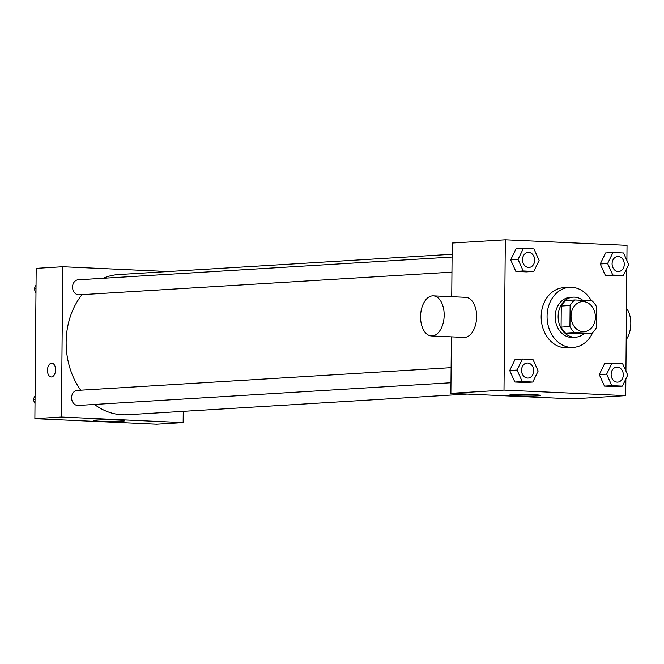 <?xml version="1.0" encoding="UTF-8"?>
<svg xmlns="http://www.w3.org/2000/svg" width="664" height="664" viewBox="0 0 664 664"><rect width="100%" height="100%" fill="white"/><g stroke="black" fill="none" stroke-linecap="round" stroke-linejoin="round"><path stroke-width="1" d="M571.048 316.089A15.048 12.159 -93.5 0 1 582.303 301.622A15.048 12.159 -93.5 0 1 595.351 315.906A15.048 12.159 -93.5 0 1 584.129 331.668A15.048 12.159 -93.5 0 1 571.048 316.089M574.534 332.539L591.616 333.32A19.422 15.695 -93.5 0 0 596.313 327.792L596.496 306.702A19.422 15.695 -93.5 0 0 591.898 300.75L574.816 299.97A19.422 15.695 -93.5 0 0 570.127 305.498L569.936 326.588A19.422 15.695 -93.5 0 0 574.534 332.539L565.686 333.079L582.76 333.851L591.616 333.32M570.127 305.498L561.271 306.038A19.422 15.695 -93.5 0 1 565.969 300.51L574.816 299.97M561.271 306.038L561.088 327.128L569.936 326.588M565.686 333.079A19.422 15.695 -93.5 0 1 561.088 327.128M582.809 300.336A20.069 16.21 86.5 0 0 574.543 297.14A20.069 16.21 86.5 0 0 573.148 297.157A20.069 16.21 86.5 0 0 558.183 318.172A20.069 16.21 86.5 0 0 575.588 337.212A20.069 16.21 86.5 0 0 583.805 333.793M575.588 337.212L572.634 337.395A20.069 16.21 -93.5 0 1 555.187 316.628A20.069 16.21 -93.5 0 1 570.193 297.331L573.148 297.157M592.869 332.266A30.104 24.319 -93.5 0 1 573.248 347.405A30.104 24.319 -93.5 0 1 547.07 316.255A30.104 24.319 -93.5 0 1 569.587 287.321A30.104 24.319 -93.5 0 1 591.342 300.726M573.248 347.405L567.346 347.77A30.104 24.319 -93.5 0 1 541.168 316.612A30.104 24.319 -93.5 0 1 563.686 287.678L569.587 287.321M612.988 252.486L605.618 252.934L600.248 263.965L605.419 275.477L615.96 275.958L623.338 275.51L628.708 264.479L623.529 252.967L612.988 252.486L607.626 263.517L612.797 275.029L623.338 275.51M612.025 363.108L604.647 363.557L599.285 374.596L604.456 386.108L614.997 386.581L622.367 386.133L627.737 375.102L622.566 363.59L612.025 363.108L606.655 374.147L611.826 385.659L622.367 386.133M626.899 260.454L627.032 245.34L505.312 239.804L504.001 390.108L625.712 395.644L625.861 378.961M625.928 371.076L626.824 268.339M523.406 248.411L516.036 248.859L510.666 259.89L515.837 271.402L526.378 271.883L533.756 271.435L539.126 260.404L533.947 248.892L523.406 248.411L518.044 259.441L523.215 270.953L533.756 271.435M522.443 359.033L515.065 359.481L509.703 370.52L514.874 382.032L525.415 382.505L532.785 382.057L538.155 371.027L532.984 359.514L522.443 359.033L517.073 370.064L522.244 381.576L532.785 382.057M451.736 296.692L452.201 243.032L505.312 239.804M451.387 336.856L450.889 393.337L572.609 398.873L625.712 395.644M450.889 393.337L504.001 390.108M512.392 394.723A15.621 0.788 0.5 0 1 529.864 394.59A15.621 0.788 0.5 0 1 540.645 395.437A15.621 0.788 0.5 0 1 525.016 396.093A15.621 0.788 0.5 0 1 509.404 395.163A15.621 0.788 0.5 0 1 512.392 394.723M433.277 295.853L465.738 297.331A20.069 11.778 92.6 0 1 476.594 317.915A20.069 11.778 92.6 0 1 463.912 337.42L431.459 335.951A20.069 11.778 92.6 0 1 420.569 316.62A20.069 11.778 92.6 0 1 433.277 295.853A20.069 11.778 92.6 0 1 444.133 316.438A20.069 11.778 92.6 0 1 431.459 335.951M626.202 339.636A20.069 11.778 -87.4 0 0 630.8 323.675A20.069 11.778 -87.4 0 0 626.476 308.254M80.701 390.216A70.235 56.747 -93.5 0 1 66.143 342.076A70.235 56.747 -93.5 0 1 82.054 294.642M103.086 278.282A70.235 56.747 -93.5 0 1 118.682 274.556L452.109 254.262M467.116 394.076L127.214 414.768A70.235 56.747 -93.5 0 1 94.462 404.451M451.113 367.665L77.215 390.424A7.528 6.084 86.5 0 0 71.604 398.309A7.528 6.084 86.5 0 0 78.128 405.447L450.981 382.754M451.952 272.124L79.091 294.824A7.528 6.084 -93.5 0 1 72.55 287.039A7.528 6.084 -93.5 0 1 78.178 279.801L452.084 257.043M168.233 271.543L62.74 266.737L61.428 417.042L183.148 422.586L183.247 411.356M183.148 422.586L156.596 424.196L34.877 418.66L36.188 268.356L62.74 266.737M34.877 418.66L61.428 417.042M96.38 420.046A15.621 0.788 0.5 0 1 113.843 419.914A15.621 0.788 0.5 0 1 124.633 420.76A15.621 0.788 0.5 0 1 109.004 421.416A15.621 0.788 0.5 0 1 93.392 420.486A15.621 0.788 0.5 0 1 96.38 420.046M51.211 376.969A6.897 4.05 92.6 0 1 47.468 370.321A6.897 4.05 92.6 0 1 51.834 363.183A6.897 4.05 92.6 0 1 55.569 370.263A6.897 4.05 92.6 0 1 51.203 376.969A6.897 4.05 92.6 0 1 47.459 370.321A6.897 4.05 92.6 0 1 51.834 363.183M35.076 395.661L33.2 399.521L35.009 403.546M33.2 399.521L35.043 399.413M36.047 285.039L34.163 288.898L35.972 292.924M34.163 288.898L36.014 288.782M521.53 370.271A7.528 6.084 -93.5 0 1 527.158 363.034A7.528 6.084 -93.5 0 1 527.174 363.034A7.528 6.084 -93.5 0 1 533.707 370.18A7.528 6.084 -93.5 0 1 528.096 378.057A7.528 6.084 -93.5 0 1 528.071 378.057A7.528 6.084 -93.5 0 1 521.53 370.271M515.065 359.481L509.703 370.52L517.073 370.064M509.703 370.52L514.874 382.032L522.244 381.576M514.874 382.032L525.415 382.505M528.071 378.057L528.096 378.057A7.528 6.084 -93.5 0 1 521.555 370.271A7.528 6.084 -93.5 0 1 527.183 363.034L527.183 363.034M617.653 382.132L617.678 382.132A7.528 6.084 -93.5 0 1 611.137 374.347A7.528 6.084 -93.5 0 1 616.74 367.109A7.528 6.084 -93.5 0 1 616.756 367.109A7.528 6.084 -93.5 0 1 623.288 374.255A7.528 6.084 -93.5 0 1 617.678 382.132A7.528 6.084 -93.5 0 1 617.653 382.132A7.528 6.084 -93.5 0 1 611.112 374.347A7.528 6.084 -93.5 0 1 616.765 367.109L616.74 367.109M604.647 363.557L599.285 374.596L606.655 374.147M599.285 374.596L604.456 386.108L611.826 385.659M604.456 386.108L614.997 386.581M522.493 259.649A7.528 6.084 -93.5 0 1 528.121 252.411A7.528 6.084 -93.5 0 1 528.137 252.411A7.528 6.084 -93.5 0 1 534.678 259.549A7.528 6.084 -93.5 0 1 529.059 267.434A7.528 6.084 -93.5 0 1 529.042 267.434A7.528 6.084 -93.5 0 1 522.493 259.649M516.036 248.859L510.666 259.89L518.044 259.441M510.666 259.89L515.837 271.402L523.215 270.953M515.837 271.402L526.378 271.883M529.042 267.434L529.059 267.434A7.528 6.084 -93.5 0 1 522.518 259.641A7.528 6.084 -93.5 0 1 528.146 252.411L528.146 252.411M618.624 271.51L618.649 271.51A7.528 6.084 -93.5 0 1 612.1 263.724A7.528 6.084 -93.5 0 1 617.711 256.487A7.528 6.084 -93.5 0 1 617.719 256.487A7.528 6.084 -93.5 0 1 624.26 263.625A7.528 6.084 -93.5 0 1 618.649 271.51A7.528 6.084 -93.5 0 1 618.624 271.51A7.528 6.084 -93.5 0 1 612.075 263.724A7.528 6.084 -93.5 0 1 617.727 256.487L617.727 256.487M605.618 252.934L600.248 263.965L607.626 263.517M600.248 263.965L605.419 275.477L612.797 275.029M605.419 275.477L615.96 275.958"/></g></svg>
